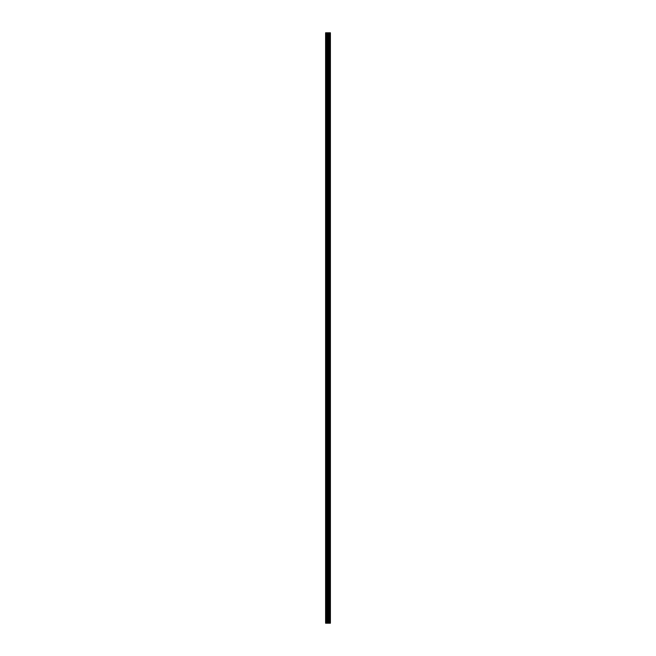 <?xml version="1.0" encoding="UTF-8"?>
<svg xmlns="http://www.w3.org/2000/svg" width="656" height="656" viewBox="0 0 656 656"><rect width="100%" height="100%" fill="white"/><g stroke="black" fill="none" stroke-linecap="round" stroke-linejoin="round"><path stroke-width="0.98" d="M327.426 623.2L330.403 623.2L330.403 32.8L325.597 32.8L325.597 623.2L327.426 623.2L327.426 32.8M329.779 32.8L329.779 623.2L329.747 32.8M330.222 623.2L330.222 32.8M328.336 623.2L328.336 32.8M328.271 623.2L328.271 32.8M325.868 623.2L325.868 32.8M330.321 623.2L330.321 32.8M329.542 623.2L329.542 32.8M329.468 623.2L329.468 32.8M329.091 623.2L329.091 32.8M329.017 623.2L329.017 32.8M328.812 623.2L328.812 32.8M328.779 623.2L328.779 32.8M328.238 623.2L328.238 32.8M328.131 623.2L328.131 32.8M327.533 623.2L327.533 32.8M326.647 623.2L326.647 32.8M326.54 623.2L326.54 32.8"/></g></svg>

